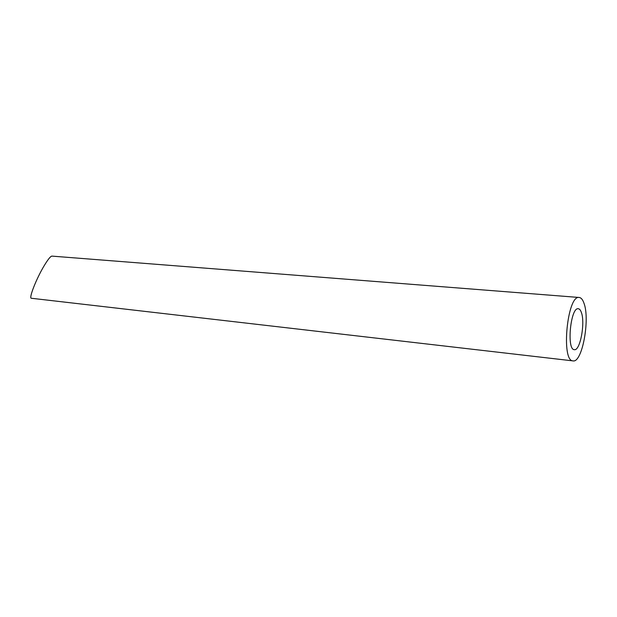 <?xml version="1.0" encoding="UTF-8"?>
<svg xmlns="http://www.w3.org/2000/svg" width="617" height="617" viewBox="0 0 617 617"><rect width="100%" height="100%" fill="white"/><g stroke="black" fill="none" stroke-linecap="round" stroke-linejoin="round"><path stroke-width="0.93" d="M581.337 312.372C580.535 310.089 579.525 308.878 578.306 308.739C570.578 306.919 566.406 349.962 574.334 349.662C580.165 351.119 585.433 322.745 581.337 312.372M583.99 303.255C582.733 299.615 581.145 297.695 579.216 297.479C567.293 294.61 560.814 361.408 573.062 360.891C582.132 363.066 590.23 319.475 583.99 303.255M573.062 360.891L31.398 298.266C28.482 298.782 36.28 278.722 44.301 265.503C48.041 259.341 50.563 256.209 51.89 256.109L579.216 297.479"/></g></svg>
